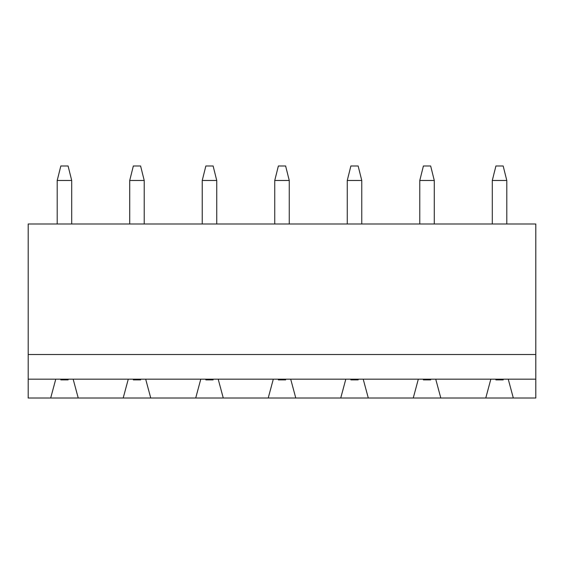 <?xml version="1.0" encoding="UTF-8"?>
<svg xmlns="http://www.w3.org/2000/svg" width="564" height="564" viewBox="0 0 564 564"><rect width="100%" height="100%" fill="white"/><g stroke="black" fill="none" stroke-linecap="round" stroke-linejoin="round"><path stroke-width="0.85" d="M503.166 379.896L495.918 379.896L495.735 379.17L495.918 379.896L503.166 379.896L503.349 379.17L503.166 379.896M495.918 165.978L503.166 165.978L495.918 165.978L492.294 180.48L492.294 223.986L492.294 180.48L506.796 180.48L492.294 180.48L495.918 165.978M506.796 223.986L506.796 180.48L506.796 223.986M506.796 180.48L503.166 165.978L506.796 180.48M430.656 379.896L423.402 379.896L423.219 379.17L423.402 379.896L430.656 379.896L430.833 379.17L430.656 379.896M423.402 165.978L430.656 165.978L423.402 165.978L419.778 180.48L419.778 223.986L419.778 180.48L434.28 180.48L419.778 180.48L423.402 165.978M434.28 223.986L434.28 180.48L434.28 223.986M434.28 180.48L430.656 165.978L434.28 180.48M358.14 379.896L350.886 379.896L350.709 379.17L350.886 379.896L358.14 379.896L358.323 379.17L358.14 379.896M350.886 165.978L358.14 165.978L350.886 165.978L347.262 180.48L347.262 223.986L347.262 180.48L361.764 180.48L347.262 180.48L350.886 165.978M361.764 223.986L361.764 180.48L361.764 223.986M361.764 180.48L358.14 165.978L361.764 180.48M285.624 379.896L278.376 379.896L278.193 379.17L278.376 379.896L285.624 379.896L285.807 379.17L285.624 379.896M278.376 165.978L285.624 165.978L278.376 165.978L274.746 180.48L274.746 223.986L274.746 180.48L289.254 180.48L274.746 180.48L278.376 165.978M289.254 223.986L289.254 180.48L289.254 223.986M289.254 180.48L285.624 165.978L289.254 180.48M213.114 379.896L205.86 379.896L205.677 379.17L205.86 379.896L213.114 379.896L213.291 379.17L213.114 379.896M205.86 165.978L213.114 165.978L205.86 165.978L202.236 180.48L202.236 223.986L202.236 180.48L216.738 180.48L202.236 180.48L205.86 165.978M216.738 223.986L216.738 180.48L216.738 223.986M216.738 180.48L213.114 165.978L216.738 180.48M140.598 379.896L133.344 379.896L133.167 379.17L133.344 379.896L140.598 379.896L140.781 379.17L140.598 379.896M133.344 165.978L140.598 165.978L133.344 165.978L129.72 180.48L129.72 223.986L129.72 180.48L144.222 180.48L129.72 180.48L133.344 165.978M144.222 223.986L144.222 180.48L144.222 223.986M144.222 180.48L140.598 165.978L144.222 180.48M68.082 379.896L60.834 379.896L60.651 379.17L60.834 379.896L68.082 379.896L68.265 379.17L68.082 379.896M60.834 165.978L68.082 165.978L60.834 165.978L57.204 180.48L57.204 223.986L57.204 180.48L71.706 180.48L57.204 180.48L60.834 165.978M71.706 223.986L71.706 180.48L71.706 223.986M71.706 180.48L68.082 165.978L71.706 180.48M123.192 398.022L78.234 398.022L123.192 398.022L128.268 379.17L73.158 379.17L78.234 398.022L50.682 398.022L78.234 398.022L73.158 379.17L145.674 379.17L150.75 398.022L195.708 398.022L123.192 398.022L150.75 398.022L145.674 379.17L200.784 379.17L128.268 379.17L123.192 398.022M28.2 223.986L535.8 223.986L535.8 354.516L28.2 354.516L28.2 379.17L73.158 379.17L28.2 379.17L28.2 223.986L28.2 354.516L535.8 354.516L535.8 379.17L508.242 379.17L513.318 398.022L535.8 398.022L440.808 398.022L485.766 398.022L490.842 379.17L435.732 379.17L440.808 398.022L368.292 398.022L413.25 398.022L418.326 379.17L363.216 379.17L368.292 398.022L295.776 398.022L340.734 398.022L345.81 379.17L290.7 379.17L295.776 398.022L223.266 398.022L268.224 398.022L273.3 379.17L218.19 379.17L223.266 398.022L195.708 398.022L200.784 379.17L535.8 379.17L535.8 223.986L28.2 223.986M50.682 398.022L28.2 398.022L28.2 379.17L28.2 398.022L50.682 398.022L55.758 379.17L50.682 398.022M195.708 398.022L223.266 398.022L218.19 379.17L200.784 379.17L195.708 398.022M268.224 398.022L295.776 398.022L290.7 379.17L273.3 379.17L268.224 398.022M340.734 398.022L368.292 398.022L363.216 379.17L345.81 379.17L340.734 398.022M413.25 398.022L440.808 398.022L435.732 379.17L418.326 379.17L413.25 398.022M535.8 398.022L535.8 379.17L535.8 398.022M485.766 398.022L513.318 398.022L508.242 379.17L490.842 379.17L485.766 398.022"/></g></svg>
